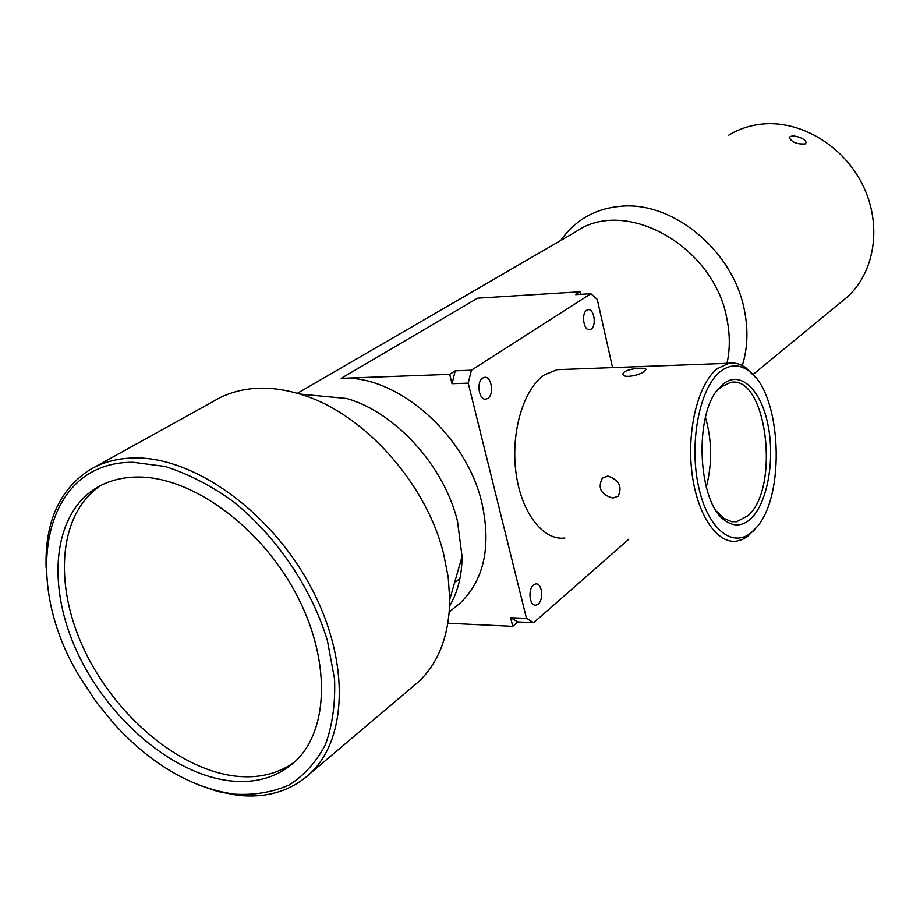 <?xml version="1.0" encoding="UTF-8"?>
<svg xmlns="http://www.w3.org/2000/svg" width="920" height="920" viewBox="0 0 920 920"><rect width="100%" height="100%" fill="white"/><g stroke="black" fill="none" stroke-linecap="round" stroke-linejoin="round"><path stroke-width="1.38" d="M294.549 762.036C278.196 773.846 258.727 778.561 236.141 776.192C179.262 769.902 115.54 716.013 84.421 650.187C53.13 584.487 58.362 512.923 101.338 485.197M728.755 135.194C738.541 129.214 749.363 125.545 761.196 124.188C799.882 119.715 843.375 145.371 862.787 185.138C882.36 224.859 875.012 272.274 847.009 297.229L841.673 301.622M805.081 143.934L805.713 143.267C808.093 139.564 793.684 133.975 789.912 136.885L789.268 137.517C791.706 142.278 796.973 144.417 805.081 143.934M834.06 307.912L826.919 313.754M560.774 240.476C567.077 231.265 574.931 223.732 584.338 217.902C594.814 211.473 606.51 207.655 619.424 206.448C672.071 200.077 733.838 250.918 744.567 311.063C748.339 330.464 747.581 348.634 742.279 365.585M719.164 387.941C693.622 413.69 697.601 502.952 725.029 520.524C734.022 526.964 742.704 526.274 751.077 518.454C767.567 502.676 775.077 459.609 767.97 424.822C761.105 389.838 740.577 369.897 723.235 383.985L717.278 390.678L721.188 386.86L730.48 382.478C766.418 374.175 780.769 487.807 747.925 515.74L736.621 521.743L731.676 521.686L723.844 518.351L716.645 511.313M607.844 476.031L602.404 478.101C597.39 488.014 600.886 494.672 612.893 498.088L618.228 496.144C622.495 486.691 619.033 479.987 607.844 476.031M753.583 530.518L755.147 528.896C786.45 497.72 781.839 391.909 748.178 370.518C739.001 364.101 729.813 364.377 720.624 371.335C699.856 387.09 688.804 442.221 698.498 486.3C707.894 530.621 734.321 550.045 753.583 530.518M756.803 526.987L747.5 536.567L742.221 539.58L736.747 541.121C716.956 544.329 696.624 514.153 691.794 471.408C686.78 428.743 698.579 383.042 717.393 368.609L728.904 363.273C734.758 362.388 740.439 363.906 745.959 367.839L754.94 376.809M624.415 371.933L622.978 373.808C621.817 378.66 639.285 375.82 644.414 371.22L645.851 369.644C647.427 366.999 629.786 368.126 624.415 371.933M482.77 378.028C476.019 381.8 478.929 400.729 485.99 399.13L487.761 398.429C494.454 394.553 491.533 375.797 484.472 377.361L482.77 378.028M533.496 584.971C527.585 589.386 529.587 606.418 535.865 605.153L538.177 604.06C544.042 599.553 542.029 582.682 535.75 583.924L533.496 584.971M586.776 310.201C581.003 313.386 583.694 331.154 589.72 329.705L591.065 329.164C596.793 325.875 594.113 308.269 588.087 309.695L586.776 310.201M564.834 538.016C543.053 540.983 520.962 512.405 515.89 472.041C510.646 431.744 523.779 388.55 544.514 374.785L557.175 369.667L562.649 369.46M297.332 393.334L575.885 231.713C625.519 196.615 714.575 246.41 726.995 319.378C730.066 334.73 730.066 349.381 726.995 363.342M133.181 462.288L165.174 466.486C187.668 473.627 210.07 485.093 232.357 500.882C276.092 535.647 311.684 588.087 327.44 640.78L334.558 679.075C335.478 703.49 332.43 725.328 325.438 744.602C316.353 761.921 304.221 775.399 289.029 785.036C272.469 792.258 254.253 795.306 234.37 794.155C191.245 787.899 150.96 764.279 113.528 723.293L95.818 701.385L80.316 677.787C20.32 581.325 41.94 461.311 133.181 462.288M46.126 567.881C44.712 522.732 59.087 490.141 89.251 470.131C102.269 462.265 117.369 458.206 134.538 457.941C193.05 456.837 268.697 510.025 309.12 583.786C349.807 657.49 348.381 737.668 310.454 773.237C290.984 791.143 266.582 798.48 237.233 795.225L217.626 791.442L197.696 784.61M94.541 467.199L214.314 400.832C227.217 393.093 241.971 388.895 258.589 388.228C271.768 387.791 285.499 389.735 299.782 394.059C362.411 411.999 426.121 482.298 443.635 553.955L448.201 577.139L449.742 599.553C449.27 634.719 439.035 661.986 419.037 681.352L411.562 687.677M299.782 394.059L346.794 398.509C395.542 412.424 444.13 465.968 457.481 521.191L462.07 556.473C461.932 575.609 457.78 592.112 449.615 605.992M454.411 607.763L460.161 603.094C484.173 579.865 491.406 546.468 481.873 502.918C466.405 435.137 396.635 374.336 341.171 378.35L477.618 298.172L580.129 291.778L580.716 294.342M137.678 477.031C121.681 477.158 107.651 480.941 95.611 488.393C52.083 515.672 46.54 587.512 77.901 653.694C109.066 719.992 173.178 774.456 230.322 780.884C256.197 783.61 277.76 777.181 295.009 761.61C329.567 729.859 331.096 657.731 294.722 591.318C258.589 524.825 190.624 476.445 137.678 477.031M447.902 623.242L512.773 626.347L510.6 617.699L526.481 618.412L468.222 383.145L452.042 383.697L449.696 374.336L341.171 378.35M449.696 374.336L455.239 370.817L471.397 370.208L590.858 293.71L575.598 294.653L580.129 291.778M590.858 293.71L597.287 299.425L612.559 367.597M628.877 539.166L533.669 622.69L517.833 621.955L512.773 626.347M455.239 370.817L452.042 383.697M510.6 617.699L517.833 621.955M526.481 618.412L533.669 622.69M471.397 370.208L468.222 383.145M705.467 417.369C712.057 440.542 712.321 463.818 706.249 487.186M459.919 578.577L454.514 582.866M753.066 374.486L847.009 297.229M736.621 521.743L731.676 521.686M722.89 517.661L725.029 520.524M602.416 478.089L603.094 477.537M748.178 370.518L745.959 367.839M755.147 528.896L753.158 531.472M622.978 373.808L623.208 374.842M485.139 399.153L485.99 399.13M534.842 605.107L535.865 605.153M589.145 329.728L589.72 329.705M728.904 363.273L557.175 369.667M310.454 773.237L419.037 681.352M95.611 488.393L100.498 485.622M462.07 556.473L449.742 599.553M449.259 611.949L460.161 603.094"/></g></svg>
